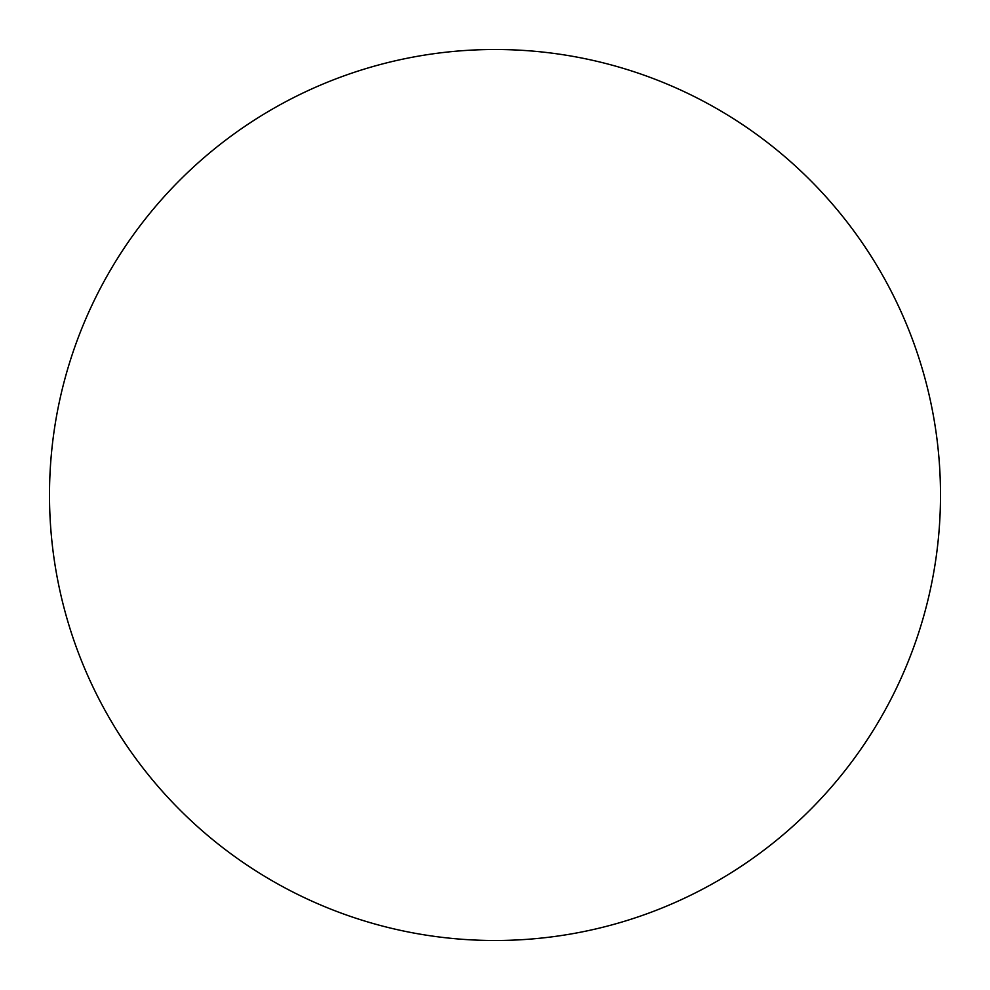 <?xml version="1.0" encoding="UTF-8"?>
<svg xmlns="http://www.w3.org/2000/svg" width="990" height="990" viewBox="0 0 990 990"><rect width="100%" height="100%" fill="white"/><g stroke="black" fill="none" stroke-linecap="round" stroke-linejoin="round"><path stroke-width="1.49" d="M495 49.5A445.5 445.5 0 0 1 940.5 495A445.5 445.5 0 0 1 495 940.5A445.5 445.5 0 0 1 49.5 495A445.5 445.5 0 0 1 495 49.5M49.5 495A445.5 445.5 0 0 0 495 940.5A445.5 445.5 0 0 0 940.5 495A445.5 445.5 0 0 0 495 49.5A445.5 445.5 0 0 0 49.5 495"/></g></svg>

